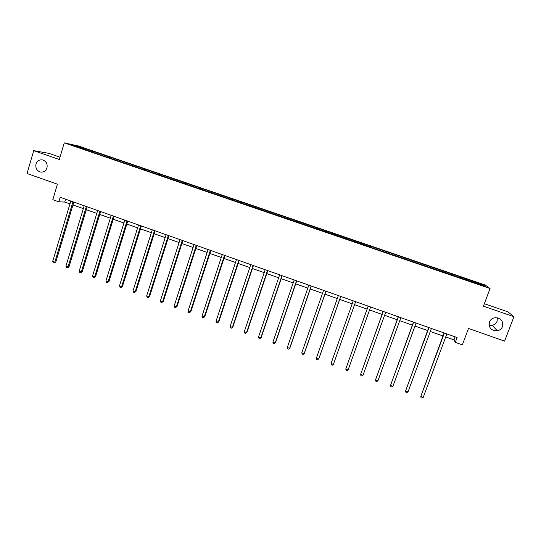 <?xml version="1.0" encoding="UTF-8"?>
<svg xmlns="http://www.w3.org/2000/svg" width="541" height="541" viewBox="0 0 541 541"><rect width="100%" height="100%" fill="white"/><g stroke="black" fill="none" stroke-linecap="round" stroke-linejoin="round"><path stroke-width="0.81" d="M46.966 167.886C45.769 171.024 43.598 172.403 40.447 172.024C36.788 170.753 35.307 168.102 36.004 164.065C37.221 160.873 39.432 159.5 42.631 159.94C46.228 161.245 47.676 163.896 46.966 167.886M497.328 317.797L497.078 321.286C496.178 323.437 494.542 324.783 492.188 325.317L489.071 325.209M502.501 326.588C501.548 328.847 499.837 330.253 497.355 330.815C491.187 330.781 488.543 327.853 489.416 322.03C490.471 319.555 492.391 318.115 495.164 317.702C501 318.115 503.448 321.077 502.501 326.588M59.997 157.181L49.008 153.387L33.711 150.641L27.05 173.519L57.414 184.177L52.808 199.697L58.82 201.827L64.737 202.05L69.951 203.896M485.223 285.019L78.317 145.955L64.237 142.858L490.058 288.529L485.223 285.019M490.058 288.529L483.417 306.165L513.95 316.722L507.972 311.866L484.344 303.711M513.95 316.722L504.611 341.128L468.499 328.455L462.339 344.854L455.299 342.365L457.098 337.55L60.179 197.269L58.82 201.827M85.972 149.945L370.389 247.034M85.951 149.762L71.338 144.765L77.072 146.023L92.727 151.203L92.491 151.994M370.308 247.19L485.263 286.324L483.343 284.904L466.247 278.885L92.727 151.203M96.528 152.67L96.109 153.231M104.69 155.463L104.244 156.072M109.809 157.215L109.397 157.783M118.019 160.021L117.553 160.67M123.165 161.779L122.76 162.347M131.416 164.599L130.936 165.289M136.589 166.364L136.19 166.946M144.887 169.205L144.393 169.928M150.087 170.976L149.695 171.565M158.425 173.83L157.952 174.56M163.653 175.615L163.274 176.204M172.045 178.483L171.578 179.22M177.299 180.281L176.927 180.877M185.732 183.162L185.279 183.906M191.014 184.975L190.655 185.57M199.494 187.869L199.054 188.62M204.809 189.688L204.457 190.29M213.337 192.603L212.904 193.353M218.679 194.429L218.334 195.037M227.247 197.357L226.828 198.121M232.623 199.196L232.285 199.805M241.239 202.145L240.833 202.909M246.642 203.991L246.317 204.606M255.311 206.953L254.912 207.724M260.742 208.806L260.424 209.428M269.459 211.788L269.073 212.566M274.916 213.654L274.612 214.283M283.68 216.65L283.308 217.435M289.171 218.53L288.88 219.159M297.983 221.54L297.624 222.331M303.508 223.426L303.224 224.069M312.367 226.456L312.022 227.254M317.925 228.356L317.648 228.999M326.832 231.399L326.5 232.211M332.417 233.313L332.154 233.962M341.378 236.376L341.053 237.188M346.997 238.29L346.74 238.946M356.005 241.374L355.694 242.192M361.652 243.301L361.408 243.964M370.713 246.405L370.416 247.23M385.51 251.457L385.28 252.126M391.217 253.411L390.94 254.25M400.387 256.542L400.164 257.218M406.129 258.51L405.865 259.355M415.346 261.661L415.136 262.338M421.121 263.636L420.871 264.488M430.393 266.801L430.196 267.491M436.202 268.789L435.965 269.648M445.527 271.974L445.338 272.671M451.37 273.976L451.14 274.842M460.743 277.181L460.567 277.878M466.619 279.19L466.41 280.062M483.343 284.904L482.511 285.384M33.711 150.641L59.307 159.494L64.237 142.858M445.716 336.942L453.98 339.87L455.299 342.365M72.961 204.958L83.334 208.63M86.317 209.692L96.792 213.397M99.747 214.446L110.323 218.185M113.252 219.227L123.923 223.007M126.824 224.028L137.603 227.849M140.477 228.863L151.358 232.718M154.199 233.726L165.188 237.614M168.001 238.608L179.091 242.537M181.877 243.524L193.076 247.487M195.828 248.461L207.135 252.471M209.861 253.431L221.276 257.475M223.967 258.429L235.497 262.507M238.155 263.453L249.793 267.572M252.424 268.498L264.17 272.664M266.767 273.584L278.629 277.783M281.192 278.689L293.175 282.929M295.704 283.829L307.795 288.11M310.291 288.995L322.504 293.317M324.965 294.189L337.293 298.551M339.721 299.416L352.171 303.819M354.565 304.671L367.096 309.107M369.537 309.973L382.088 314.416M384.597 315.302L397.175 319.758M399.745 320.664L412.343 325.127M414.981 326.061L427.606 330.531M430.305 331.484L442.951 335.961M77.072 146.023L77.214 146.773M91.436 150.932L91.003 151.507M455.109 336.847L453.98 339.87M65.596 199.183L64.737 202.05M466.247 278.885L465.875 279.88M451.072 273.692L450.7 274.693M435.978 268.532L435.613 269.526M420.966 263.406L420.607 264.393M406.041 258.3L405.682 259.295M391.204 253.229L390.852 254.216M370.795 246.256L370.443 247.237M356.147 241.245L355.802 242.233M341.587 236.275L341.249 237.256M327.109 231.325L326.771 232.305M312.712 226.402L312.373 227.376M298.389 221.506L298.057 222.479M284.153 216.637L283.822 217.61M269.986 211.795L269.661 212.769M255.907 206.98L255.582 207.954M241.895 202.192L241.577 203.166M227.964 197.431L227.653 198.398M214.108 192.697L213.796 193.664M200.332 187.984L200.021 188.951M186.625 183.304L186.32 184.265M172.992 178.645L172.707 179.544M159.433 174.006L159.169 174.851M145.948 169.401L145.705 170.199M132.538 164.816L132.295 165.607M119.196 160.251L118.952 161.049M105.928 155.72L105.684 156.511M444.073 332.945L420.79 396.485L444.364 333.053M423.231 397.378L422.014 398.142L421.04 397.784L420.79 396.485L423.231 397.378L446.839 333.925M428.715 327.521L405.615 390.913L428.952 327.603M408.042 391.806L406.852 392.577L405.878 392.218L405.615 390.913L408.042 391.806L431.414 328.475M413.446 322.125L390.528 385.381L413.635 322.186M392.942 386.267L391.772 387.038L390.812 386.687L390.528 385.381L392.942 386.267L416.083 323.051M398.264 316.755L375.528 379.877L398.399 316.803M377.929 380.756L376.779 381.533L375.826 381.182L375.528 379.877L377.929 380.756L400.834 317.668M383.17 311.42L360.617 374.399L383.258 311.454M362.997 375.278L361.875 376.056L360.921 375.711L360.617 374.399L362.997 375.278L385.679 312.306M368.157 306.118L345.787 368.955L368.198 306.132M348.154 369.828L347.052 370.619L346.105 370.267L345.787 368.955L348.154 369.828L370.605 306.984M331.038 363.545L331.376 364.857L332.316 365.202L333.398 364.411L355.62 301.689L333.398 364.411L331.038 363.545L353.226 300.837M340.722 296.421L318.717 359.021L316.377 358.162L338.341 295.575M340.769 296.434L318.933 358.568L317.662 359.819L316.728 359.481L316.377 358.162M325.905 291.18L304.123 353.665L301.797 352.813L323.538 290.348M326 291.22L304.387 353.226L303.088 354.47L302.155 354.132L301.797 352.813M311.176 285.979L289.611 348.343L287.298 347.491L308.823 285.148M311.318 286.027L289.922 347.917L288.596 349.148L287.677 348.81L287.298 347.491M296.529 280.799L275.18 343.048L272.88 342.203L294.189 279.974M296.718 280.867L275.531 342.642L274.192 343.86L273.273 343.521L272.88 342.203M281.962 275.653L260.83 337.78L258.544 336.935L279.636 274.828M282.199 275.734L261.229 337.395L259.863 338.598L258.943 338.26L258.544 336.935M267.477 270.534L246.561 332.539L244.282 331.707L265.164 269.716M267.761 270.635L247 332.174L245.614 333.364L244.701 333.026L244.282 331.707M247 332.174L245.614 333.364M253.08 265.442L232.373 327.332L230.108 326.5L250.774 264.63M253.404 265.557L232.853 326.98L231.44 328.157L230.534 327.826L230.108 326.5M232.853 326.98L231.44 328.157M238.757 260.383L218.26 322.152L216.008 321.327L236.471 259.572M239.129 260.512L218.787 321.821L217.354 322.984L216.447 322.652L216.008 321.327M218.787 321.821L217.354 322.984M224.515 255.345L204.227 317.006L201.982 316.181L222.243 254.547M224.934 255.494L204.789 316.688L203.335 317.838L202.442 317.506L201.982 316.181M204.789 316.688L203.335 317.838M210.354 250.341L190.27 311.88L188.038 311.061L208.089 249.543M210.814 250.503L190.878 311.582L189.397 312.718L188.511 312.394L188.038 311.061M190.878 311.582L189.397 312.718M196.268 245.364L176.386 306.788L174.168 305.976L194.023 244.573M196.775 245.546L177.035 306.504L175.541 307.626L174.655 307.302L174.168 305.976M177.035 306.504L175.541 307.626M182.263 240.414L162.584 301.722L160.379 300.911L180.025 239.622M182.811 240.61L163.274 301.452L161.752 302.568L160.873 302.243L160.379 300.911M163.274 301.452L161.752 302.568M168.339 235.491L148.856 296.684L146.665 295.88L166.114 234.706M168.927 235.7L149.587 296.427L148.045 297.53L147.172 297.212L146.665 295.88M149.587 296.427L148.045 297.53M154.483 230.601L135.203 291.673L133.018 290.869L152.271 229.817M155.118 230.818L135.967 291.437L134.411 292.525L133.539 292.208L133.018 290.869M135.967 291.437L134.411 292.525M140.707 225.732L121.624 286.689L119.453 285.891L138.51 224.955M141.384 225.969L122.428 286.466L120.853 287.548L119.98 287.224L119.453 285.891M122.428 286.466L120.853 287.548M127.013 220.89L108.119 281.733L105.955 280.941L124.822 220.113M127.723 221.141L108.964 281.523L107.361 282.591L106.503 282.274L105.955 280.941M108.964 281.523L107.361 282.591M113.387 216.075L94.682 276.803L92.538 276.011L111.209 215.304M114.137 216.339L95.568 276.613L93.951 277.668L93.093 277.35L92.538 276.011M95.568 276.613L93.951 277.668M99.835 211.281L81.319 271.893L79.189 271.115L97.671 210.517M100.626 211.565L82.246 271.724L81.319 271.893L80.609 272.765L79.75 272.454L79.189 271.115M82.246 271.724L80.609 272.765M86.357 206.52L68.031 267.017L65.907 266.24L84.207 205.756M87.189 206.811L68.991 266.862L68.031 267.017L67.334 267.89L66.489 267.579L65.907 266.24M68.991 266.862L67.334 267.89M72.954 201.779L54.817 262.169L52.7 261.391L70.81 201.029M73.826 202.091L55.811 262.027L54.817 262.169L54.134 263.048L53.288 262.737L52.7 261.391M55.811 262.027L54.134 263.048M40.447 172.024L41.366 172.133M497.355 330.815L492.188 325.317"/></g></svg>
